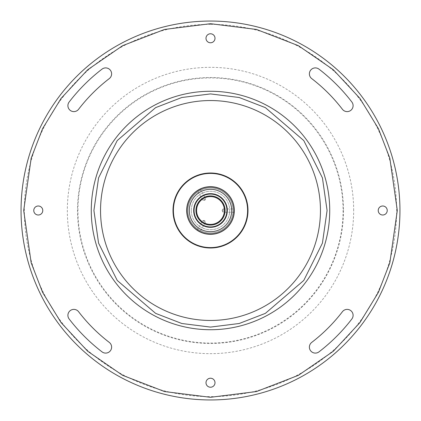<?xml version="1.0" encoding="UTF-8"?>
<svg xmlns="http://www.w3.org/2000/svg" width="421" height="421" viewBox="0 0 421 421"><rect width="100%" height="100%" fill="white"/><g stroke="black" fill="none" stroke-linecap="round" stroke-linejoin="round"><path stroke-width="0.32" stroke-dasharray="2.1 1.58" d="M77.932 210.5A132.568 132.568 0 0 1 210.5 77.932A132.568 132.568 0 0 1 343.068 210.5A132.568 132.568 0 0 1 210.5 343.068A132.568 132.568 0 0 1 77.932 210.5M205.995 382.726A4.505 4.505 0 0 1 210.5 378.221A4.505 4.505 0 0 1 215.005 382.726A4.505 4.505 0 0 1 210.5 387.231A4.505 4.505 0 0 1 205.995 382.726M378.221 210.5A4.505 4.505 0 0 1 382.726 205.995A4.505 4.505 0 0 1 387.231 210.5A4.505 4.505 0 0 1 382.726 215.005A4.505 4.505 0 0 1 378.221 210.5M205.995 38.274A4.505 4.505 0 0 1 210.5 33.769A4.505 4.505 0 0 1 215.005 38.274A4.505 4.505 0 0 1 210.5 42.779A4.505 4.505 0 0 1 205.995 38.274M33.769 210.5A4.505 4.505 0 0 1 38.274 205.995A4.505 4.505 0 0 1 42.779 210.5A4.505 4.505 0 0 1 38.274 215.005A4.505 4.505 0 0 1 33.769 210.5M69.133 318.976A5.962 5.962 0 0 1 71.949 309.698A5.962 5.962 0 0 1 78.59 311.714A166.263 166.263 0 0 0 109.286 342.41A5.962 5.962 0 0 1 110.386 350.767A5.962 5.962 0 0 1 102.024 351.867A178.188 178.188 0 0 1 69.133 318.976M318.976 351.867A5.962 5.962 0 0 1 309.382 347.136A5.962 5.962 0 0 1 311.714 342.41A166.263 166.263 0 0 0 342.41 311.714A5.962 5.962 0 0 1 350.767 310.614A5.962 5.962 0 0 1 351.867 318.976A178.188 178.188 0 0 1 318.976 351.867M311.714 78.59A5.962 5.962 0 0 1 312.708 68.518A5.962 5.962 0 0 1 318.976 69.133A178.188 178.188 0 0 1 351.867 102.024A5.962 5.962 0 0 1 350.767 110.386A5.962 5.962 0 0 1 342.41 109.286A166.263 166.263 0 0 0 311.714 78.59M78.59 109.286A5.962 5.962 0 0 1 67.902 105.655A5.962 5.962 0 0 1 69.133 102.024A178.188 178.188 0 0 1 102.024 69.133A5.962 5.962 0 0 1 110.386 70.233A5.962 5.962 0 0 1 109.286 78.59A166.263 166.263 0 0 0 78.59 109.286M210.5 399.95A189.45 189.45 0 0 1 21.05 210.5A189.45 189.45 0 0 1 210.5 21.05A189.45 189.45 0 0 1 399.95 210.5A189.45 189.45 0 0 1 210.5 399.95A189.45 189.45 0 0 1 21.05 210.5A189.45 189.45 0 0 1 210.5 21.05A189.45 189.45 0 0 1 399.95 210.5A189.45 189.45 0 0 1 210.5 399.95A189.45 189.45 0 0 0 399.95 210.5A189.45 189.45 0 0 0 210.5 21.05M210.5 329.732A119.232 119.232 0 0 0 329.732 210.5A119.232 119.232 0 0 0 210.5 91.268A119.232 119.232 0 0 0 91.268 210.5A119.232 119.232 0 0 0 210.5 329.732M210.5 24.36A186.14 186.14 0 0 1 396.64 210.5A186.14 186.14 0 0 1 210.5 396.64A186.14 186.14 0 0 1 24.36 210.5A186.14 186.14 0 0 1 210.5 24.36M210.5 233.024A22.523 22.523 0 0 0 233.024 210.5A22.523 22.523 0 0 0 210.5 187.976A22.523 22.523 0 0 0 187.976 210.5A22.523 22.523 0 0 0 210.5 233.024A22.523 22.523 0 0 0 233.024 210.5A22.523 22.523 0 0 0 210.5 187.976A22.523 22.523 0 0 0 187.976 210.5A22.523 22.523 0 0 0 210.5 233.024M233.687 210.5A23.187 23.187 0 0 0 210.5 187.313A23.187 23.187 0 0 0 187.313 210.5A23.187 23.187 0 0 0 210.5 233.687A23.187 23.187 0 0 0 233.687 210.5A23.187 23.187 0 0 0 210.5 187.313A23.187 23.187 0 0 0 187.313 210.5A23.187 23.187 0 0 0 210.5 233.687A23.187 23.187 0 0 0 233.687 210.5M187.976 210.5A22.523 22.523 0 0 0 210.5 233.024A22.523 22.523 0 0 0 233.024 210.5A22.523 22.523 0 0 0 210.5 187.976A22.523 22.523 0 0 0 187.976 210.5A22.523 22.523 0 0 0 210.5 233.024A22.523 22.523 0 0 0 233.024 210.5A22.523 22.523 0 0 0 210.5 187.976A22.523 22.523 0 0 0 187.976 210.5M186.656 210.5A23.844 23.844 0 0 0 210.5 234.344A23.844 23.844 0 0 0 234.344 210.5A23.844 23.844 0 0 0 210.5 186.656A23.844 23.844 0 0 0 186.656 210.5A23.844 23.844 0 0 0 210.5 234.344A23.844 23.844 0 0 0 234.344 210.5A23.844 23.844 0 0 0 210.5 186.656A23.844 23.844 0 0 0 186.656 210.5A23.844 23.844 0 0 0 210.5 234.344A23.844 23.844 0 0 0 234.344 210.5A23.844 23.844 0 0 0 210.5 186.656A23.844 23.844 0 0 0 186.656 210.5M191.292 210.5A19.208 19.208 0 0 0 210.5 229.708A19.208 19.208 0 0 0 229.708 210.5A19.208 19.208 0 0 0 210.5 191.292A19.208 19.208 0 0 0 191.292 210.5A19.208 19.208 0 0 0 210.5 229.708A19.208 19.208 0 0 0 229.708 210.5A19.208 19.208 0 0 0 210.5 191.292A19.208 19.208 0 0 0 191.292 210.5M234.281 212.279L223.077 212.221L222.088 210.563L223.093 208.911L222.088 210.563L223.077 212.221L223.093 208.911L223.077 212.221L222.088 210.563L223.093 208.911L234.297 208.969L234.344 210.5M197.065 230.203L202.722 220.53L205.58 222.204L202.722 220.53L204.653 220.509L205.58 222.204L199.928 231.876M200.154 189.013L205.701 198.749L202.827 200.385L205.701 198.749L204.759 200.433L202.827 200.385L197.275 190.655M193.676 210.5A16.824 16.824 0 0 0 210.5 227.324A16.824 16.824 0 0 0 227.324 210.5A16.824 16.824 0 0 0 210.5 193.676A16.824 16.824 0 0 0 193.676 210.5M195.928 210.5A14.572 14.572 0 0 0 210.5 225.072A14.572 14.572 0 0 0 225.072 210.5A14.572 14.572 0 0 0 210.5 195.928A14.572 14.572 0 0 0 195.928 210.5M353.666 210.5A143.166 143.166 0 0 0 210.5 67.334A143.166 143.166 0 0 0 67.334 210.5A143.166 143.166 0 0 0 210.5 353.666A143.166 143.166 0 0 0 353.666 210.5M343.478 210.5A132.978 132.978 0 0 1 210.5 343.478A132.978 132.978 0 0 1 77.522 210.5A132.978 132.978 0 0 1 210.5 77.522A132.978 132.978 0 0 1 343.478 210.5M399.897 210.5A189.397 189.397 0 0 1 210.5 399.897A189.397 189.397 0 0 1 21.103 210.5A189.397 189.397 0 0 1 210.5 21.103A189.397 189.397 0 0 1 399.897 210.5M23.697 210.5L31.17 262.804L42.589 292.358L61.061 322.581L87.673 351.24L122.595 375.322L164.516 391.551L210.5 397.303L256.484 391.551L298.405 375.322L333.327 351.24L359.939 322.581L378.411 292.358L389.83 262.804L397.303 210.5L389.83 158.196L378.411 128.642L359.939 98.419L333.327 69.76L298.405 45.678L256.484 29.449L210.5 23.697L164.516 29.449L122.595 45.678L87.673 69.76L61.061 98.419L42.589 128.642L31.17 158.196L23.697 210.5"/><path stroke-width="0.63" d="M215.005 382.726A4.505 4.505 0 0 0 210.5 378.221A4.505 4.505 0 0 0 205.995 382.726A4.505 4.505 0 0 0 210.5 387.231A4.505 4.505 0 0 0 215.005 382.726M387.231 210.5A4.505 4.505 0 0 0 382.726 205.995A4.505 4.505 0 0 0 378.221 210.5A4.505 4.505 0 0 0 382.726 215.005A4.505 4.505 0 0 0 387.231 210.5M215.005 38.274A4.505 4.505 0 0 0 210.5 33.769A4.505 4.505 0 0 0 205.995 38.274A4.505 4.505 0 0 0 210.5 42.779A4.505 4.505 0 0 0 215.005 38.274M42.779 210.5A4.505 4.505 0 0 0 38.274 205.995A4.505 4.505 0 0 0 33.769 210.5A4.505 4.505 0 0 0 38.274 215.005A4.505 4.505 0 0 0 42.779 210.5M67.902 315.345A5.962 5.962 0 0 0 69.133 318.976A178.188 178.188 0 0 0 102.024 351.867A5.962 5.962 0 0 0 110.386 350.767A5.962 5.962 0 0 0 109.286 342.41A166.263 166.263 0 0 1 78.59 311.714A5.962 5.962 0 0 0 67.902 315.345M309.382 347.136A5.962 5.962 0 0 0 318.976 351.867A178.188 178.188 0 0 0 351.867 318.976A5.962 5.962 0 0 0 350.767 310.614A5.962 5.962 0 0 0 342.41 311.714A166.263 166.263 0 0 1 311.714 342.41A5.962 5.962 0 0 0 309.382 347.136M309.382 73.864A5.962 5.962 0 0 0 311.714 78.59A166.263 166.263 0 0 1 342.41 109.286A5.962 5.962 0 0 0 350.767 110.386A5.962 5.962 0 0 0 351.867 102.024A178.188 178.188 0 0 0 318.976 69.133A5.962 5.962 0 0 0 309.382 73.864M67.902 105.655A5.962 5.962 0 0 0 78.59 109.286A166.263 166.263 0 0 1 109.286 78.59A5.962 5.962 0 0 0 110.386 70.233A5.962 5.962 0 0 0 102.024 69.133A178.188 178.188 0 0 0 69.133 102.024A5.962 5.962 0 0 0 67.902 105.655M100.54 210.5A109.96 109.96 0 0 0 210.5 320.46A109.96 109.96 0 0 0 320.46 210.5A109.96 109.96 0 0 0 210.5 100.54A109.96 109.96 0 0 0 100.54 210.5M247.595 210.5A37.095 37.095 0 0 1 210.5 247.595A37.095 37.095 0 0 1 173.405 210.5A37.095 37.095 0 0 1 210.5 173.405A37.095 37.095 0 0 1 247.595 210.5M199.928 231.876L197.065 230.203L199.928 231.876M234.344 210.5A23.844 23.844 0 0 0 210.5 186.656A23.844 23.844 0 0 0 186.656 210.5A23.844 23.844 0 0 0 210.5 234.344A23.844 23.844 0 0 0 234.344 210.5L234.323 209.411M189.303 210.5A21.197 21.197 0 0 0 210.5 231.697A21.197 21.197 0 0 0 231.697 210.5A21.197 21.197 0 0 0 210.5 189.303A21.197 21.197 0 0 0 189.303 210.5M200.154 189.013L197.275 190.655L200.154 189.013M193.676 210.5A16.824 16.824 0 0 0 210.5 227.324A16.824 16.824 0 0 0 227.324 210.5A16.824 16.824 0 0 0 210.5 193.676A16.824 16.824 0 0 0 193.676 210.5M194.07 210.5A16.43 16.43 0 0 0 210.5 226.93A16.43 16.43 0 0 0 226.93 210.5A16.43 16.43 0 0 0 210.5 194.07A16.43 16.43 0 0 0 194.07 210.5M195.928 210.5A14.572 14.572 0 0 0 210.5 225.072A14.572 14.572 0 0 0 225.072 210.5A14.572 14.572 0 0 0 210.5 195.928A14.572 14.572 0 0 0 195.928 210.5M210.5 224.409A13.909 13.909 0 0 0 224.409 210.5A13.909 13.909 0 0 0 210.5 196.591A13.909 13.909 0 0 0 196.591 210.5A13.909 13.909 0 0 0 210.5 224.409M21.05 210.5A189.45 189.45 0 0 0 210.5 399.95A189.45 189.45 0 0 0 399.95 210.5A189.45 189.45 0 0 0 210.5 21.05A189.45 189.45 0 0 0 21.05 210.5A189.45 189.45 0 0 0 210.5 399.95A189.45 189.45 0 0 0 399.95 210.5A189.45 189.45 0 0 0 210.5 21.05A189.45 189.45 0 0 0 21.05 210.5A189.45 189.45 0 0 0 210.5 399.95A189.45 189.45 0 0 0 399.95 210.5A189.45 189.45 0 0 0 210.5 21.05A189.45 189.45 0 0 0 21.05 210.5A189.45 189.45 0 0 0 210.5 399.95A189.45 189.45 0 0 0 399.95 210.5M91.268 210.5A119.232 119.232 0 0 0 210.5 329.732A119.232 119.232 0 0 0 329.732 210.5A119.232 119.232 0 0 0 210.5 91.268A119.232 119.232 0 0 0 91.268 210.5A119.232 119.232 0 0 0 210.5 329.732A119.232 119.232 0 0 0 329.732 210.5A119.232 119.232 0 0 0 210.5 91.268A119.232 119.232 0 0 0 91.268 210.5M173.005 210.5A37.495 37.495 0 0 0 210.5 247.995A37.495 37.495 0 0 0 247.995 210.5A37.495 37.495 0 0 0 210.5 173.005A37.495 37.495 0 0 0 173.005 210.5M397.303 210.5L389.83 262.804L378.411 292.358L359.939 322.581L333.327 351.24L298.405 375.322L256.484 391.551L210.5 397.303L164.516 391.551L122.595 375.322L87.673 351.24L61.061 322.581L42.589 292.358L31.17 262.804L23.697 210.5L31.17 158.196L42.589 128.642L61.061 98.419L87.673 69.76L122.595 45.678L164.516 29.449L210.5 23.697L256.484 29.449L298.405 45.678L333.327 69.76L359.939 98.419L378.411 128.642L389.83 158.196L397.303 210.5M327.085 210.5L322.423 243.143L303.767 280.449L265.362 313.371L239.196 323.496L210.5 327.085L181.804 323.496L155.638 313.371L117.233 280.449L98.577 243.143L93.915 210.5L98.577 177.857L117.233 140.551L155.638 107.629L181.804 97.504L210.5 93.915L239.196 97.504L265.362 107.629L303.767 140.551L322.423 177.857L327.085 210.5"/></g></svg>
